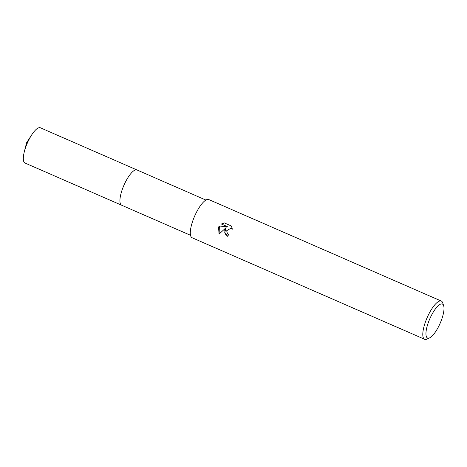 <?xml version="1.0" encoding="UTF-8"?>
<svg xmlns="http://www.w3.org/2000/svg" width="467" height="467" viewBox="0 0 467 467"><rect width="100%" height="100%" fill="white"/><g stroke="black" fill="none" stroke-linecap="round" stroke-linejoin="round"><path stroke-width="0.7" d="M121.718 205.246A19.223 5.843 -66.4 0 1 121.601 205.2A19.217 5.843 -66.4 0 1 123.726 185.738A19.217 5.843 -66.4 0 1 136.989 169.97A19.223 5.843 -66.4 0 1 137.1 170.017M121.683 205.235A19.223 5.843 -66.4 0 1 123.726 185.738A19.223 5.843 -66.4 0 1 137.065 170.006M224.744 229.892L226.116 227.592L219.064 234.136L218.556 227.19L219.221 226.016L227.178 226.53L221.358 223.991L224.253 222.893L231.428 226.028L232.362 229.169L230.955 228.188L226.676 230.733L227.359 233.488L228.556 234.393A20.84 6.334 113.6 0 0 227.808 236.442L225.076 233.774L224.744 229.892M429.599 337.857L426.908 339.077A20.84 6.334 -66.4 0 1 424.62 339.264A20.84 6.334 -66.4 0 1 426.92 318.161A20.84 6.334 -66.4 0 1 441.297 301.063A20.84 6.334 -66.4 0 1 442.71 302.873L443.65 305.675A18.522 5.633 -66.4 0 1 440.346 322.825A18.522 5.633 -66.4 0 1 429.599 337.857A18.522 5.633 -66.4 0 1 429.611 319.27A18.522 5.633 -66.4 0 1 443.65 305.675M424.62 339.264L192.118 237.756A20.84 6.334 -66.4 0 1 194.418 216.653A20.84 6.334 -66.4 0 1 208.796 199.555L441.297 301.063M227.814 236.43L224.767 232.484L226.116 227.592M231.031 228.211L232.35 229.04M224.37 222.946L221.492 224.037L227.312 226.577L219.356 226.057L219.134 234.066M25.16 163.082A19.217 5.843 -66.4 0 1 25.008 163.024A19.217 5.843 -66.4 0 1 24.302 151.828A19.217 5.843 -66.4 0 1 31.698 134.887A19.217 5.843 -66.4 0 1 40.232 127.736A19.217 5.843 -66.4 0 1 40.384 127.795L205.9 200.057M25.008 163.024L121.601 205.2A19.223 5.843 -66.4 0 1 123.831 185.492A19.223 5.843 -66.4 0 1 136.831 169.906A19.223 5.843 -66.4 0 1 136.983 169.965M121.607 205.2L190.518 235.286M31.698 134.887L26.59 142.739L24.302 151.828"/></g></svg>
